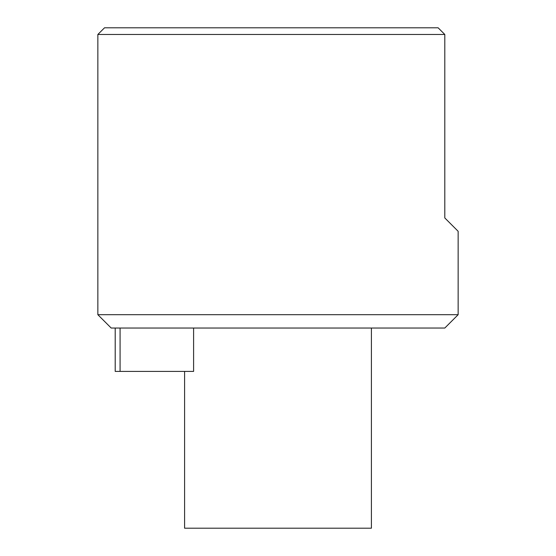 <?xml version="1.0" encoding="UTF-8"?>
<svg xmlns="http://www.w3.org/2000/svg" width="556" height="556" viewBox="0 0 556 556"><rect width="100%" height="100%" fill="white"/><g stroke="black" fill="none" stroke-linecap="round" stroke-linejoin="round"><path stroke-width="0.83" d="M193.599 328.04L193.599 371.408L115.203 371.408L115.203 328.04M120.075 328.04L120.075 371.408M184.592 371.408L184.592 528.2L371.408 528.2L371.408 328.04M331.376 27.8L104.528 27.8L438.128 27.8L444.8 34.472L444.8 217.952L458.144 231.296L458.144 314.696L97.856 314.696L97.856 34.472L444.8 34.472M458.144 314.696L444.8 328.04L111.2 328.04L97.856 314.696M104.528 27.8L97.856 34.472"/></g></svg>
